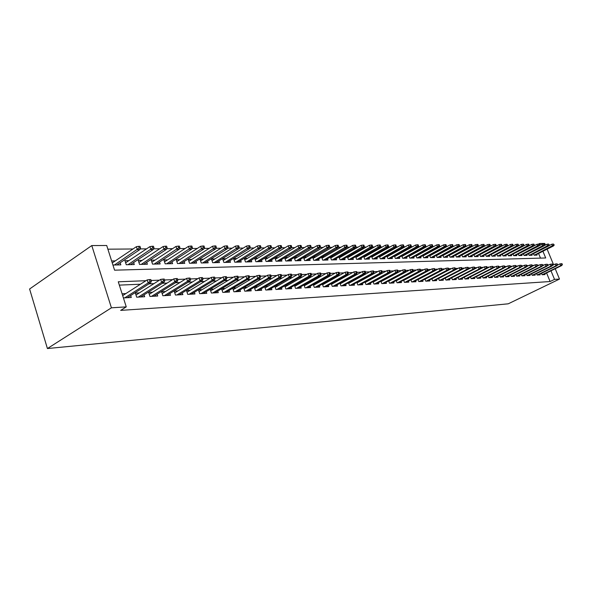 <?xml version="1.0" encoding="UTF-8"?>
<svg xmlns="http://www.w3.org/2000/svg" width="592" height="592" viewBox="0 0 592 592"><rect width="100%" height="100%" fill="white"/><g stroke="black" fill="none" stroke-linecap="round" stroke-linejoin="round"><path stroke-width="0.89" d="M539.43 245.103L538.616 246.102L537.706 246.109L536.966 244.304L538.513 244.096L538.92 245.103L539.43 245.103L539.016 244.096L538.513 244.096L539.719 243.482L544.773 243.46L545.417 245.021M542.923 251.267L545.691 257.971L114.574 270.181L106.708 245.495L91.782 245.562L29.6 289L47.412 348.54L508.247 303.807L559.492 279.076L554.519 279.394L550.982 270.81M529.078 245.747L528.686 245.747M523.861 245.791L523.417 245.791M518.555 245.835L518.059 245.835M513.16 245.88L512.605 245.88M507.677 245.924L507.063 245.924M502.097 245.969L501.424 245.976M496.422 246.013L495.689 246.02M490.642 246.057L489.85 246.065M484.767 246.109L483.908 246.117M478.787 246.161L477.855 246.168M472.697 246.205L471.698 246.213M466.496 246.257L465.423 246.265M460.191 246.309L459.044 246.316M453.761 246.361L452.54 246.376M447.212 246.413L445.909 246.427M440.544 246.472L439.16 246.479M433.751 246.524L432.278 246.538M426.825 246.583L425.263 246.598M419.772 246.642L418.115 246.657M412.572 246.701L410.818 246.716M405.239 246.76L403.381 246.775M397.757 246.82L395.796 246.834M390.121 246.879L388.063 246.901M382.336 246.945L380.16 246.96M374.388 247.012L372.102 247.027M366.278 247.079L363.873 247.093M357.997 247.145L355.466 247.167M349.546 247.212L346.882 247.234M340.911 247.286L338.121 247.308M332.09 247.352L329.159 247.382M323.077 247.426L319.998 247.456M313.864 247.508L310.637 247.53M304.451 247.582L301.069 247.611M294.816 247.663L291.279 247.693M284.974 247.737L281.259 247.774M274.895 247.826L271.01 247.856M264.587 247.907L260.517 247.937M254.035 247.996L249.772 248.026M243.223 248.085L238.768 248.115M232.16 248.174L227.498 248.211M220.823 248.263L215.939 248.307M209.205 248.359L204.099 248.403M197.299 248.455L191.956 248.499M185.089 248.559L179.502 248.603M172.561 248.662L166.715 248.707M159.707 248.766L153.594 248.81M146.52 248.869L140.126 248.921M132.978 248.98L107.885 249.188M541.517 273.319L542.102 274.747L545.025 274.584L544.736 273.874M536.574 273.563L537.173 275.021L540.141 274.858L539.845 274.14M531.557 273.815L532.156 275.302L535.175 275.132L534.879 274.399M526.451 274.074L527.065 275.583L530.129 275.413L529.825 274.673M521.263 274.333L521.885 275.865L525 275.694L524.697 274.947M515.995 274.599L516.624 276.161L519.791 275.983L519.48 275.221M510.637 274.866L511.273 276.457L514.492 276.279L514.182 275.502M505.183 275.139L505.834 276.753L509.105 276.575L508.794 275.791M499.641 275.421L500.299 277.063L503.629 276.878L503.311 276.079M494.009 275.702L494.675 277.374L498.064 277.189L497.739 276.375M488.274 275.99L488.948 277.692L492.396 277.5L492.07 276.679M482.436 276.279L483.124 278.011L486.631 277.818L486.298 276.982M476.501 276.575L477.204 278.344L480.771 278.144L480.43 277.293M470.462 276.871L471.173 278.677L474.806 278.469L474.466 277.611M464.313 277.182L465.031 279.017L468.731 278.81L468.383 277.937M458.053 277.485L458.785 279.357L462.552 279.15L462.197 278.262M453.894 279.631L473.985 269.286L472.853 269.33L472.046 267.295L451.681 277.811L452.429 279.713L456.254 279.498L455.899 278.595M445.191 278.122L445.946 280.068L449.846 279.853L449.491 278.936M438.583 278.447L439.353 280.438L443.319 280.216L442.957 279.283M431.849 278.78L432.626 280.808L436.674 280.586L436.311 279.631M424.982 279.121L425.781 281.185L429.903 280.956L429.533 279.994M417.996 279.461L418.803 281.57L423.006 281.341L422.629 280.356M410.87 279.809L411.692 281.962L415.976 281.725L415.591 280.726M403.603 280.164L404.44 282.369L408.806 282.125L408.421 281.104M396.196 280.527L397.047 282.776L401.502 282.532L401.11 281.489M388.641 280.889L389.506 283.191L394.05 282.939L393.65 281.881M380.937 281.267L381.818 283.62L386.45 283.361L386.051 282.28M373.078 281.644L373.974 284.049L378.702 283.79L378.288 282.687M365.057 282.029L365.974 284.493L370.792 284.227L370.377 283.109M356.872 282.428L357.805 284.944L362.726 284.671L362.304 283.531M348.518 282.828L349.465 285.411L354.49 285.129L354.06 283.96M339.986 283.235L340.955 285.877L346.083 285.596L345.647 284.404M331.268 283.649L332.26 286.358L337.499 286.069L337.055 284.856M322.374 284.071L323.373 286.854L328.73 286.558L328.279 285.314M313.279 284.5L314.3 287.357L319.769 287.053L319.31 285.781M303.985 284.944L305.028 287.867L310.615 287.557L310.149 286.262M294.483 285.388L295.549 288.393L301.261 288.075L300.788 286.75M284.767 285.847L285.855 288.926L291.701 288.607L291.22 287.246M274.829 286.313L275.946 289.473L281.918 289.148L281.429 287.756M264.668 286.787L265.808 290.036L271.913 289.695L271.417 288.282M254.271 287.268L255.433 290.613L261.686 290.265L261.176 288.807M243.623 287.756L244.814 291.197L251.215 290.842L250.697 289.355M232.723 288.26L233.936 291.797L240.493 291.434L239.967 289.91M221.563 288.77L222.807 292.418L229.518 292.041L228.986 290.48M210.13 289.288L211.403 293.047L218.278 292.663L217.73 291.057M202.072 289.68L198.438 289.865L199.719 293.691L206.763 293.306L206.208 291.656M190.158 290.295L186.45 290.48L187.738 294.357L194.96 293.958L194.398 292.263M177.94 290.916L174.166 291.109L175.461 295.038L182.869 294.624L182.292 292.885M165.412 291.56L161.564 291.76L162.867 295.734L170.459 295.312L169.874 293.521M152.558 292.219L148.644 292.418L149.946 296.444L157.738 296.015L157.139 294.172M139.364 292.892L135.376 293.099L136.685 297.184L144.685 296.74L144.071 294.838M115.255 260.894L111.636 260.968M128.841 260.635L124.964 260.709L126.259 264.735L134.28 264.543L133.622 262.515M142.073 260.376L138.269 260.45L139.557 264.424L147.378 264.239L146.735 262.271M154.971 260.125L151.241 260.199L152.521 264.121L160.151 263.943L159.514 262.027M167.551 259.881L163.888 259.955L165.168 263.825L172.598 263.655L171.983 261.79M179.813 259.644L176.216 259.71L177.489 263.536L184.741 263.366L184.134 261.56M191.778 259.407L188.249 259.481L189.514 263.255L196.588 263.092L195.996 261.331M203.456 259.185L199.992 259.252L201.25 262.981L208.155 262.818L207.57 261.109M214.852 258.963L211.448 259.03L212.706 262.715L219.447 262.559L218.877 260.887M225.981 258.748L222.636 258.808L223.887 262.456L230.466 262.3L229.911 260.672M236.852 258.534L233.566 258.6L234.809 262.197L241.24 262.049L240.685 260.458M247.471 258.327L244.237 258.393L245.473 261.945L251.763 261.805L251.223 260.251M257.853 258.127L254.671 258.186L255.899 261.708L262.041 261.56L261.516 260.051M267.991 257.927L264.942 257.986M277.914 257.735L275.021 257.794M287.616 257.55L284.878 257.601M297.103 257.365L294.52 257.416M306.39 257.18L303.948 257.231M315.477 257.002L313.175 257.054M324.372 256.832L322.203 256.876M333.081 256.662L331.039 256.706M341.606 256.499L339.697 256.536M349.961 256.336L348.17 256.373M358.153 256.173L356.465 256.21M366.174 256.018L364.598 256.047M374.04 255.87L372.568 255.892M381.744 255.714L380.382 255.744M389.307 255.574L388.041 255.596M396.721 255.426L395.552 255.448M403.988 255.285L402.915 255.307M411.129 255.145L410.138 255.167M418.13 255.011L417.227 255.026M424.997 254.878L424.175 254.893M431.746 254.745L431.006 254.76M438.369 254.619L437.703 254.627M444.866 254.493L444.281 254.501M451.259 254.368L450.734 254.375M457.527 254.242L457.076 254.249M463.691 254.123L463.307 254.131M540.481 258.119L538.565 253.465M112.939 265.046L120.835 264.861L120.169 262.767M264.883 258.023L266.089 261.464L272.098 261.324L271.573 259.851M274.873 257.883L276.057 261.235L281.925 261.094L281.415 259.651M284.641 257.742L285.803 261.005L291.545 260.872L291.042 259.466M294.194 257.609L295.334 260.783L300.951 260.65L300.455 259.274M303.541 257.468L304.658 260.569L310.156 260.436L309.668 259.089M312.687 257.335L313.782 260.354L319.162 260.228L318.688 258.911M321.641 257.202L322.714 260.147L327.983 260.021L327.517 258.726M330.41 257.069L331.461 259.94L336.619 259.821L336.16 258.556M338.994 256.935L340.03 259.74L345.084 259.622L344.625 258.386M347.4 256.802L348.414 259.54L353.365 259.429L352.921 258.216M355.644 256.676L356.636 259.355L361.49 259.237L361.046 258.045M363.717 256.551L364.694 259.163L369.445 259.052L369.008 257.89M371.628 256.425L372.583 258.978L377.245 258.867L376.815 257.727M379.383 256.299L380.323 258.8L384.896 258.689L384.474 257.572M386.99 256.173L387.915 258.623L392.4 258.519L391.978 257.416M394.45 256.055L395.36 258.445L399.755 258.341L399.341 257.261M401.761 255.936L402.656 258.275L406.97 258.179L406.563 257.113M408.939 255.818L409.819 258.112L414.052 258.008L413.653 256.965M415.984 255.7L416.849 257.942L421.001 257.846L420.609 256.824M422.895 255.589L423.746 257.786L427.816 257.69L427.431 256.684M429.681 255.47L430.51 257.624L434.513 257.535L434.128 256.543M436.341 255.359L437.162 257.468L441.092 257.379L440.714 256.41M442.875 255.248L443.689 257.32L447.545 257.231L447.175 256.269M449.298 255.137L450.098 257.165L453.886 257.083L453.516 256.144M455.611 255.034L456.388 257.024L460.117 256.935L459.755 256.01M461.804 254.923L462.574 256.876L466.237 256.795L465.874 255.885M467.895 254.819L468.649 256.736L472.246 256.654L471.891 255.759M473.881 254.715L474.629 256.595L478.158 256.514L477.811 255.633M479.757 254.612L480.497 256.454L483.967 256.38L483.62 255.507M485.544 254.508L486.261 256.321L489.68 256.247L489.34 255.389M491.227 254.412L491.937 256.188L495.297 256.114L494.956 255.27M496.814 254.316L497.517 256.062L500.817 255.981L500.484 255.152M502.305 254.212L503 255.929L506.249 255.855L505.916 255.041M507.714 254.116L508.395 255.803L511.592 255.729L511.266 254.93M513.027 254.027L513.701 255.685L516.846 255.611L516.52 254.819M518.259 253.931L518.925 255.559L522.018 255.485L521.7 254.708M523.409 253.835L524.061 255.441L527.102 255.367L526.791 254.597M528.471 253.746L529.115 255.322L532.112 255.256L531.801 254.493M533.459 253.657L534.095 255.204L537.04 255.137L536.729 254.39M145.958 280.697L118.274 281.792L126.259 306.871L120.672 310.386L550.101 281.533L546.586 272.971M433.107 271.691L432.708 271.706M426.092 271.987L425.596 272.009M418.929 272.298L418.352 272.32M411.632 272.609L410.966 272.638M404.188 272.927L403.426 272.964M396.596 273.252L395.737 273.289M388.848 273.585L387.886 273.622M380.945 273.926L379.872 273.97M372.871 274.266L371.695 274.318M364.635 274.621L363.34 274.673M356.221 274.984L354.8 275.043M347.622 275.347L346.083 275.413M338.846 275.724L337.174 275.798M329.87 276.109L328.064 276.19M320.701 276.501L318.755 276.582M311.325 276.901L309.231 276.989M301.735 277.315L299.493 277.411M291.93 277.737L289.525 277.833M281.896 278.166L279.328 278.277M271.624 278.603L268.886 278.721M261.116 279.054L258.193 279.18M250.349 279.513L247.241 279.646M239.323 279.986L236.016 280.127M228.031 280.467L224.516 280.623M216.45 280.963L212.72 281.126M204.58 281.474L200.629 281.644M192.415 281.992L188.226 282.177M179.931 282.532L175.491 282.717M167.114 283.08L162.423 283.279M153.964 283.642L148.999 283.857M140.459 284.219L119.332 285.122M123.41 297.917L131.283 297.48L130.654 295.526M125.822 293.588L122.093 293.78M213.697 289.081L210.167 289.266M225.049 288.504L221.726 288.674M236.127 287.934L233.004 288.097M246.945 287.379L244.008 287.527M257.513 286.839L254.76 286.979M267.843 286.306L265.26 286.439M277.937 285.788L275.517 285.914M287.801 285.285L285.544 285.403M297.45 284.789L295.349 284.9M306.885 284.308L304.932 284.404M316.121 283.834L314.308 283.923M325.156 283.368L323.476 283.457M333.999 282.917L332.445 282.998M342.657 282.473L341.229 282.547M351.137 282.036L349.828 282.103M359.44 281.614L358.249 281.674M367.573 281.193L366.492 281.252M375.543 280.786L374.573 280.837M383.357 280.386L382.484 280.43M391.016 279.994L390.246 280.031M398.52 279.609L397.846 279.639M405.883 279.232L405.305 279.261M413.105 278.862L412.609 278.884M420.194 278.499L419.78 278.521M550.101 281.533L554.519 279.394M126.259 306.871L111.422 307.818L47.412 348.54M559.492 279.076L555.222 268.738M553.609 264.831L547.126 249.151M540.385 245.095L539.719 243.482M91.782 245.562L111.422 307.818M548.614 265.061L547.548 264.809M544.27 264.935L542.494 265.009M539.194 265.135L537.358 265.209M534.028 265.342L532.134 265.416M528.782 265.549L526.821 265.623M523.446 265.756L521.419 265.838M518.015 265.978L515.921 266.06M512.494 266.193L510.334 266.282M506.87 266.415L504.643 266.504M501.158 266.644L498.856 266.733M495.341 266.874L492.958 266.962M489.414 267.103L486.957 267.207M483.39 267.347L480.852 267.443M477.248 267.584L474.629 267.688M470.995 267.836L468.294 267.939M464.631 268.087L461.841 268.198M458.149 268.346L455.27 268.457M451.541 268.605L448.566 268.724M444.807 268.872L441.736 268.99M437.947 269.145L434.772 269.271M430.946 269.419L427.676 269.552M423.813 269.7L420.438 269.834M416.539 269.989L413.053 270.13M409.124 270.285L405.52 270.426M401.554 270.581L397.839 270.729M393.828 270.892L389.995 271.04M385.947 271.203L381.981 271.358M377.903 271.521L373.811 271.684M369.689 271.846L365.456 272.009M361.298 272.172L356.932 272.35M352.728 272.512L348.214 272.69M343.974 272.86L339.305 273.045M335.02 273.215L330.203 273.408M325.874 273.578L320.894 273.778M316.528 273.948L311.377 274.148M306.959 274.325L301.639 274.533M297.177 274.71L291.671 274.932M287.164 275.11L281.474 275.332M276.923 275.517L271.032 275.746M266.43 275.931L260.339 276.168M255.685 276.353L249.387 276.605M244.681 276.79L238.162 277.049M233.411 277.234L226.655 277.5M221.852 277.692L214.866 277.966M210.005 278.159L202.767 278.447M197.846 278.64L190.358 278.943M185.385 279.135L177.615 279.446M172.59 279.646L164.539 279.964M159.448 280.164L151.108 280.49M547.696 265.164L548.488 264.772M149.983 281.281L151.352 281.222L150.805 279.55L149.443 279.609L149.983 281.281L148.17 282.924L150.62 282.821L127.228 297.702M124.764 297.843L148.17 282.924L147.186 279.912L122.67 295.608M149.443 279.609L147.186 279.912M150.62 282.821L151.352 281.222M140.526 247.996L139.986 246.346L138.624 246.353L139.157 248.004L140.526 247.996L139.823 249.632L137.359 249.654L136.389 246.686L112.258 262.915M139.157 248.004L114.426 265.009M139.823 249.632L116.898 264.95M136.389 246.686L138.624 246.353M163.451 280.741L164.776 280.682L164.236 279.032L162.911 279.084L163.451 280.741L161.653 282.362L164.036 282.258L140.711 296.955M138.306 297.088L161.653 282.362L160.676 279.387L135.997 295.031M162.911 279.084L160.676 279.387M164.036 282.258L164.776 280.682M176.564 280.208L177.852 280.157L177.311 278.529L176.024 278.58L176.564 280.208L174.781 281.807L177.104 281.711L153.839 296.229M151.5 296.363L174.781 281.807L173.811 278.876L149.251 294.298M176.024 278.58L173.811 278.876M177.104 281.711L177.852 280.157M189.329 279.698L190.587 279.646L190.054 278.04L188.796 278.085L189.329 279.698L187.568 281.274L189.832 281.178L166.633 295.526M164.354 295.652L187.568 281.274L186.598 278.381L162.164 293.58M188.796 278.085L186.598 278.381M189.832 281.178L190.587 279.646M201.776 279.195L202.997 279.143L202.464 277.559L201.236 277.604L201.776 279.195L200.022 280.756L202.235 280.66L179.11 294.831M176.882 294.957L200.022 280.756L199.06 277.892L174.751 292.885M201.236 277.604L199.06 277.892M202.235 280.66L202.997 279.143M154.001 247.9L153.469 246.272L152.137 246.279L152.669 247.907L154.001 247.9L153.284 249.513L150.886 249.535L149.931 246.605L125.622 262.774M152.669 247.907L128.013 264.691M153.284 249.513L130.418 264.639M149.931 246.605L152.137 246.279M167.129 247.804L166.596 246.198L165.301 246.205L165.834 247.811L167.129 247.804L166.404 249.395L164.065 249.417L163.111 246.524L138.92 262.456M165.834 247.811L141.244 264.387M166.404 249.395L143.59 264.328M163.111 246.524L165.301 246.205M179.916 247.708L179.391 246.124L178.125 246.131L178.651 247.722L179.916 247.708L179.176 249.284L176.904 249.306L175.95 246.45L151.878 262.145M178.651 247.722L154.142 264.084M179.176 249.284L156.429 264.032M175.95 246.45L178.125 246.131M192.378 247.619L191.852 246.057L190.617 246.065L191.149 247.626L192.378 247.619L191.63 249.173L189.41 249.195L188.463 246.376L164.509 261.842M191.149 247.626L166.722 263.788M191.63 249.173L168.949 263.736M188.463 246.376L190.617 246.065M213.897 278.706L215.096 278.654L214.563 277.093L213.372 277.137L213.897 278.706L212.165 280.245L214.319 280.157L191.268 294.157M189.107 294.283L212.165 280.245L211.211 277.426L187.028 292.204M213.372 277.137L211.211 277.426M214.319 280.157L215.096 278.654M204.529 247.53L204.003 245.983L202.804 245.991L203.33 247.537L204.529 247.53L203.774 249.069L201.613 249.084L200.666 246.302L176.83 261.553M203.33 247.537L178.984 263.499M203.774 249.069L181.159 263.447M200.666 246.302L202.804 245.991M225.722 278.225L226.891 278.181L226.359 276.634L225.197 276.679L225.722 278.225L224.005 279.75L226.107 279.661L203.137 293.506M201.021 293.617L224.005 279.75L223.058 276.96L199.001 291.545M225.197 276.679L223.058 276.96M226.107 279.661L226.891 278.181M216.376 247.449L215.851 245.917L214.681 245.924L215.207 247.456L216.376 247.449L215.614 248.958L213.505 248.98L212.565 246.228L188.848 261.264M215.207 247.456L190.95 263.225M215.614 248.958L193.073 263.174M212.565 246.228L214.681 245.924M237.259 277.766L238.391 277.715L237.866 276.19L236.726 276.235L237.259 277.766L235.557 279.269L237.599 279.18L214.718 292.862M212.654 292.981L235.557 279.269L234.61 276.516L210.678 290.901M236.726 276.235L234.61 276.516M237.599 279.18L238.391 277.715M227.935 247.36L227.409 245.858L226.27 245.858L226.788 247.367L227.935 247.36L227.158 248.862L225.101 248.877L224.168 246.161L200.577 260.991M226.788 247.367L202.627 262.952M227.158 248.862L204.699 262.9M224.168 246.161L226.27 245.858M248.507 277.308L249.617 277.263L249.091 275.754L247.981 275.798L248.507 277.308L246.82 278.795L248.818 278.714L226.018 292.241M224.005 292.352L246.82 278.795L245.88 276.079L222.081 290.272M247.981 275.798L245.88 276.079M248.818 278.714L249.617 277.263M239.212 247.278L238.694 245.791L237.577 245.798L238.095 247.286L239.212 247.278L238.435 248.758L236.423 248.773L235.498 246.094L212.025 260.724M238.095 247.286L214.03 262.685M238.435 248.758L216.05 262.633M235.498 246.094L237.577 245.798M259.481 276.864L260.569 276.827L260.043 275.332L258.963 275.376L259.481 276.864L257.816 278.336L259.762 278.255L237.052 291.627M235.083 291.738L257.816 278.336L256.876 275.65L233.211 289.666M258.963 275.376L256.876 275.65M259.762 278.255L260.569 276.827M270.204 276.434L271.262 276.39L270.744 274.917L269.686 274.962L270.204 276.434L268.546 277.885L270.448 277.803L247.826 291.035M245.909 291.138L268.546 277.885L267.614 275.236L244.074 289.066M269.686 274.962L267.614 275.236M270.448 277.803L271.262 276.39M280.667 276.013L281.696 275.968L281.185 274.518L280.149 274.555L280.667 276.013L279.024 277.448L280.889 277.367L258.356 290.45M256.477 290.554L279.024 277.448L278.099 274.829L254.693 288.482M280.149 274.555L278.099 274.829M280.889 277.367L281.696 275.968M290.887 275.598L291.9 275.561L291.382 274.126L290.376 274.163L290.887 275.598L289.259 277.019L291.079 276.945L268.642 289.88M266.807 289.984L289.259 277.019L288.341 274.429L265.068 287.919M290.376 274.163L288.341 274.429M291.079 276.945L291.9 275.561M300.877 275.199L301.861 275.162L301.35 273.741L300.366 273.778L300.877 275.199L299.263 276.597L301.039 276.523L278.699 289.325M276.901 289.421L299.263 276.597L298.346 274.037L275.199 287.364M300.366 273.778L298.346 274.037M301.039 276.523L301.861 275.162M310.637 274.806L311.599 274.769L311.089 273.363L310.127 273.4L310.637 274.806L309.039 276.19L310.77 276.116L288.526 288.778M286.772 288.874L309.039 276.19L308.129 273.659L285.115 286.824M310.127 273.4L308.129 273.659M310.77 276.116L311.599 274.769M320.176 274.422L321.116 274.385L320.612 272.993L319.673 273.03L320.176 274.422L318.592 275.791L320.287 275.717L298.139 288.245M296.429 288.341L318.592 275.791L317.682 273.289L294.801 286.291M319.673 273.03L317.682 273.289M320.287 275.717L321.116 274.385M329.5 274.044L330.425 274.007L329.922 272.631L329.004 272.668L329.5 274.044L327.931 275.398L329.589 275.332L307.544 287.727M305.864 287.823L327.931 275.398L327.028 272.927L304.281 285.781M329.004 272.668L327.028 272.927M329.589 275.332L330.425 274.007M338.624 273.674L339.527 273.645L339.031 272.283L338.128 272.32L338.624 273.674L337.07 275.014L338.691 274.947L316.742 287.216M315.099 287.312L337.07 275.014L336.175 272.572L313.553 285.277M338.128 272.32L336.175 272.572M338.691 274.947L339.527 273.645M347.548 273.319L348.429 273.282L347.933 271.935L347.053 271.972L347.548 273.319L346.009 274.644L347.593 274.577L325.748 286.72M324.142 286.809L346.009 274.644L345.114 272.224L322.625 284.782M347.053 271.972L345.114 272.224M347.593 274.577L348.429 273.282M356.28 272.964L357.146 272.934L356.65 271.602L355.792 271.632L356.28 272.964L354.749 274.274L356.303 274.214L334.561 286.232M332.985 286.321L354.749 274.274L353.868 271.883L331.505 284.301M355.792 271.632L353.868 271.883M356.303 274.214L357.146 272.934M364.827 272.623L365.671 272.586L365.183 271.269L364.339 271.306L364.827 272.623L363.31 273.918L364.835 273.852L343.19 285.758M341.651 285.84L363.31 273.918L362.43 271.55L340.2 283.827M364.339 271.306L362.43 271.55M364.835 273.852L365.671 272.586M250.216 247.197L249.706 245.732L248.61 245.732L249.128 247.204L250.216 247.197L249.432 248.662L247.471 248.677L246.546 246.028L223.206 260.465M249.128 247.204L225.16 262.426M249.432 248.662L227.136 262.374M246.546 246.028L248.61 245.732M260.961 247.123L260.45 245.665L259.392 245.673L259.903 247.13L260.961 247.123L260.177 248.566L258.26 248.581L257.342 245.961L234.121 260.206M259.903 247.13L236.03 262.167M260.177 248.566L237.962 262.123M257.342 245.961L259.392 245.673M271.462 247.049L270.951 245.606L269.915 245.613L270.418 247.056L271.462 247.049L270.662 248.47L268.798 248.492L267.88 245.902L244.785 259.962M270.418 247.056L246.649 261.923M270.662 248.47L248.536 261.879M267.88 245.902L269.915 245.613M281.711 246.968L281.207 245.554L280.194 245.554L280.697 246.975L281.711 246.968L280.911 248.381L279.084 248.396L278.173 245.843L255.211 259.725M280.697 246.975L257.032 261.679M280.911 248.381L258.874 261.634M278.173 245.843L280.194 245.554M291.73 246.901L291.227 245.495L290.235 245.502L290.739 246.908L291.73 246.901L290.931 248.292L289.14 248.307L288.237 245.784L265.394 259.488M290.739 246.908L267.177 261.442M290.931 248.292L268.983 261.398M288.237 245.784L290.235 245.502M301.528 246.827L301.025 245.436L300.055 245.443L300.558 246.834L301.528 246.827L300.721 248.203L298.975 248.226L298.072 245.724L275.354 259.259M300.558 246.834L277.1 261.213M300.721 248.203L278.862 261.168M298.072 245.724L300.055 245.443M311.103 246.76L310.6 245.384L309.653 245.391L310.149 246.768L311.103 246.76L310.289 248.122L308.58 248.137L307.685 245.665L285.1 259.037M310.149 246.768L286.802 260.983M310.289 248.122L288.526 260.946M307.685 245.665L309.653 245.391M320.464 246.686L319.969 245.332L319.044 245.34L319.539 246.694L320.464 246.686L319.65 248.041L317.978 248.055L317.09 245.606L294.624 258.815M319.539 246.694L296.296 260.761M319.65 248.041L297.983 260.724M317.09 245.606L319.044 245.34M329.618 246.62L329.13 245.28L328.22 245.288L328.715 246.627L329.618 246.62L328.804 247.959L327.169 247.974L326.288 245.554L303.948 258.608M328.715 246.627L305.583 260.547M328.804 247.959L307.233 260.502M326.288 245.554L328.22 245.288M338.58 246.561L338.091 245.229L337.203 245.236L337.692 246.568L338.58 246.561L337.766 247.878L336.167 247.893L335.287 245.502L313.072 258.401M337.692 246.568L314.67 260.332M337.766 247.878L316.283 260.295M335.287 245.502L337.203 245.236M347.349 246.494L346.868 245.184L345.994 245.184L346.483 246.501L347.349 246.494L346.527 247.804L344.966 247.811L344.093 245.451L322.004 258.193M346.483 246.501L323.572 260.125M346.527 247.804L325.149 260.088M344.093 245.451L345.994 245.184M355.933 246.435L355.452 245.132L354.601 245.14L355.089 246.435L355.933 246.435L355.111 247.722L353.579 247.737L352.714 245.399L330.75 258.001M355.089 246.435L332.282 259.918M355.111 247.722L333.829 259.888M352.714 245.399L354.601 245.14M373.197 272.283L374.018 272.253L373.537 270.951L372.708 270.981L373.197 272.283L371.687 273.571L373.182 273.504L351.641 285.285M350.131 285.374L371.687 273.571L370.814 271.225L348.718 283.368M372.708 270.981L370.814 271.225M373.182 273.504L374.018 272.253M381.389 271.957L382.195 271.92L381.714 270.633L380.9 270.662L381.389 271.957L379.894 273.223L381.352 273.164L359.914 284.826M358.441 284.915L379.894 273.223L379.028 270.907L357.057 282.917M380.9 270.662L379.028 270.907M381.352 273.164L382.195 271.92M389.41 271.632L390.202 271.602L389.721 270.322L388.929 270.359L389.41 271.632L387.93 272.89L389.358 272.831L368.024 284.382M366.581 284.463L387.93 272.89L387.064 270.596L365.22 282.473M388.929 270.359L387.064 270.596M389.358 272.831L390.202 271.602M397.269 271.314L398.046 271.284L397.565 270.019L396.788 270.048L397.269 271.314L395.804 272.557L397.202 272.498L375.972 283.938M374.551 284.019L395.804 272.557L394.938 270.285L373.226 282.036M396.788 270.048L394.938 270.285M397.202 272.498L398.046 271.284M364.339 246.368L363.858 245.088L363.029 245.088L363.51 246.376L364.339 246.368L363.518 247.648L362.015 247.663L361.15 245.347L339.312 257.809M363.51 246.376L340.814 259.718M363.518 247.648L342.331 259.688M361.15 245.347L363.029 245.088M372.568 246.309L372.094 245.036L371.273 245.044L371.754 246.316L372.568 246.309L371.746 247.574L370.274 247.589L369.415 245.295L347.704 257.616M371.754 246.316L349.169 259.525M371.746 247.574L350.656 259.488M369.415 245.295L371.273 245.044M380.634 246.25L380.153 244.992L379.354 244.999L379.835 246.257L380.634 246.25L379.805 247.508L378.362 247.515L377.511 245.251L355.925 257.431M379.835 246.257L357.361 259.333M379.805 247.508L358.819 259.303M377.511 245.251L379.354 244.999M388.53 246.198L388.056 244.947L387.272 244.955L387.745 246.198L388.53 246.198L387.701 247.434L386.295 247.449L385.444 245.199L363.976 257.254M387.745 246.198L365.39 259.148M387.701 247.434L366.818 259.111M385.444 245.199L387.272 244.955M404.972 271.003L405.727 270.973L405.254 269.723L404.491 269.752L404.972 271.003L403.515 272.239L404.884 272.179L383.757 283.509M382.373 283.59L403.515 272.239L402.656 269.989L381.07 281.614M404.491 269.752L402.656 269.989M404.884 272.179L405.727 270.973M396.27 246.139L395.796 244.903L395.034 244.91L395.5 246.146L396.27 246.139L395.441 247.367L394.057 247.382L393.214 245.155L371.872 257.076M395.5 246.146L373.256 258.963M395.441 247.367L374.655 258.933M393.214 245.155L395.034 244.91M412.513 270.699L413.26 270.67L412.787 269.434L412.039 269.464L412.513 270.699L411.07 271.92L412.417 271.861L391.393 283.087M390.032 283.161L411.07 271.92L410.219 269.693L388.759 281.2M412.039 269.464L410.219 269.693M412.417 271.861L413.26 270.67M403.855 246.087L403.389 244.859L402.634 244.866L403.1 246.087L403.855 246.087L403.026 247.301L401.672 247.315L400.828 245.11L379.613 256.906M403.1 246.087L380.967 258.785M403.026 247.301L382.336 258.748M400.828 245.11L402.634 244.866M419.913 270.403L420.646 270.374L420.172 269.145L419.439 269.175L419.913 270.403L418.477 271.61L419.802 271.55L398.882 282.673M397.543 282.747L418.477 271.61L417.634 269.404L396.3 280.793M419.439 269.175L417.634 269.404M419.802 271.55L420.646 270.374M411.292 246.028L410.826 244.822L410.086 244.822L410.552 246.035L411.292 246.028L410.463 247.234L409.131 247.249L408.295 245.066L387.198 256.736M410.552 246.035L388.53 258.608M410.463 247.234L389.876 258.578M408.295 245.066L410.086 244.822M427.165 270.107L427.883 270.078L427.417 268.872L426.699 268.894L427.165 270.107L425.744 271.306L427.039 271.254L406.223 282.266M404.913 282.34L425.744 271.306L424.901 269.123L403.692 280.393M426.699 268.894L424.901 269.123M427.039 271.254L427.883 270.078M418.581 245.976L418.122 244.777L417.397 244.785L417.863 245.983L418.581 245.976L417.752 247.167L416.45 247.182L415.621 245.021L394.642 256.565M417.863 245.983L395.944 258.43M417.752 247.167L397.262 258.401M415.621 245.021L417.397 244.785M434.276 269.819L434.979 269.797L434.513 268.598L433.81 268.62L434.276 269.819L432.863 271.01L434.136 270.951L413.423 281.866M412.136 281.94L432.863 271.01L432.034 268.849L410.944 280.001M433.81 268.62L432.034 268.849M434.136 270.951L434.979 269.797M425.737 245.924L425.271 244.74L424.568 244.74L425.026 245.932L425.737 245.924L424.901 247.108L423.628 247.116L422.799 244.977L401.946 256.41M425.026 245.932L403.219 258.26M424.901 247.108L404.514 258.23M422.799 244.977L424.568 244.74M441.247 269.538L441.943 269.515L441.477 268.324L440.788 268.354L441.247 269.538L439.849 270.714L441.092 270.662L420.49 281.481M419.225 281.548L439.849 270.714L439.02 268.576L418.056 279.624M440.788 268.354L439.02 268.576M441.092 270.662L441.943 269.515M432.745 245.872L432.293 244.696L431.598 244.703L432.049 245.88L432.745 245.872L431.916 247.042L430.665 247.056L429.844 244.94L409.109 256.247M432.049 245.88L410.36 258.097M431.916 247.042L411.632 258.068M429.844 244.94L431.598 244.703M448.092 269.264L448.766 269.242L448.307 268.065L447.633 268.087L448.092 269.264L446.701 270.426L447.922 270.374L427.417 281.096M426.181 281.163L446.701 270.426L445.88 268.309L425.034 279.246M447.633 268.087L445.88 268.309M447.922 270.374L448.766 269.242M439.627 245.828L439.175 244.659L438.494 244.666L438.946 245.828L439.627 245.828L438.798 246.982L437.569 246.997L436.748 244.896L416.132 256.092M438.946 245.828L417.36 257.934M438.798 246.982L418.611 257.905M436.748 244.896L438.494 244.666M454.804 268.997L455.47 268.968L455.011 267.806L454.345 267.828L454.804 268.997L453.428 270.144L454.626 270.093L434.225 280.719M433.011 280.786L453.428 270.144L452.606 268.05L431.886 278.876M454.345 267.828L452.606 268.05M454.626 270.093L455.47 268.968M446.383 245.776L445.931 244.622L445.258 244.629L445.709 245.784L446.383 245.776L445.547 246.923L444.34 246.931L443.534 244.859L423.028 255.936M445.709 245.784L424.235 257.772M445.547 246.923L425.463 257.742M443.534 244.859L445.258 244.629M461.39 268.731L462.041 268.701L461.59 267.547L460.939 267.577L461.39 268.731L460.021 269.871L461.198 269.819L440.899 280.349M439.708 280.416L460.021 269.871L459.207 267.791L438.605 278.514M460.939 267.577L459.207 267.791M461.198 269.819L462.041 268.701M453.006 245.724L452.554 244.585L451.896 244.585L452.347 245.732L453.006 245.724L452.177 246.864L450.993 246.879L450.186 244.814L429.799 255.788M452.347 245.732L430.983 257.616M452.177 246.864L432.19 257.587M450.186 244.814L451.896 244.585M467.858 268.472L468.494 268.442L468.043 267.303L467.406 267.325L467.858 268.472L466.496 269.597L467.65 269.552L447.456 279.986M446.287 280.053L466.496 269.597L465.689 267.54L445.206 278.159M467.406 267.325L465.689 267.54M467.65 269.552L468.494 268.442M459.51 245.68L459.066 244.548L458.415 244.555L458.867 245.687L459.51 245.68L458.682 246.805L457.52 246.82L456.713 244.777L436.452 255.648M458.867 245.687L437.614 257.461M458.682 246.805L438.79 257.431M456.713 244.777L458.415 244.555M474.199 268.213L474.828 268.191L474.377 267.051L473.748 267.081L474.199 268.213L472.853 269.33L452.747 279.69M473.748 267.081L472.046 267.295M473.985 269.286L474.828 268.191M465.897 245.636L465.453 244.511L464.816 244.518L465.26 245.636L465.897 245.636L465.068 246.753L463.928 246.76L463.129 244.74L442.979 255.5M465.26 245.636L444.118 257.305M465.068 246.753L445.28 257.283M463.129 244.74L464.816 244.518M480.43 267.961L481.044 267.939L480.6 266.814L479.986 266.837L480.43 267.961L479.098 269.071L480.208 269.027L460.213 279.283M459.089 279.343L479.098 269.071L478.292 267.051L474.007 269.256M479.986 266.837L478.292 267.051M480.208 269.027L481.044 267.939M472.164 245.591L471.728 244.474L471.099 244.481L471.543 245.591L472.164 245.591L471.336 246.694L470.218 246.709L469.426 244.703L449.387 255.359M471.543 245.591L450.505 257.157M471.336 246.694L451.644 257.135M469.426 244.703L471.099 244.481M486.55 267.717L487.157 267.688L486.713 266.578L486.106 266.6L486.55 267.717L485.225 268.812L486.313 268.768L466.429 278.936M465.319 278.995L485.225 268.812L484.426 266.814L480.267 268.946M486.106 266.6L484.426 266.814M486.313 268.768L487.157 267.688M478.321 245.547L477.885 244.444L477.27 244.444L477.714 245.547L478.321 245.547L477.5 246.642L476.397 246.649L475.605 244.666L455.685 255.219M477.714 245.547L456.787 257.009M477.5 246.642L457.905 256.987M475.605 244.666L477.27 244.444M492.559 267.473L493.151 267.451L492.714 266.348L492.115 266.37L492.559 267.473L491.242 268.561L492.315 268.516L472.527 278.595M471.439 278.662L491.242 268.561L490.45 266.578L486.417 268.642M492.115 266.37L490.45 266.578M492.315 268.516L493.151 267.451M484.374 245.502L483.938 244.407L483.338 244.415L483.775 245.502L484.374 245.502L483.546 246.59L482.465 246.598L481.681 244.629L461.871 255.085M483.775 245.502L462.951 256.869M483.546 246.59L464.047 256.839M481.681 244.629L483.338 244.415M498.464 267.236L499.041 267.214L498.605 266.119L498.02 266.141L498.464 267.236L497.154 268.317L498.205 268.272L478.521 278.27M477.448 278.329L497.154 268.317L496.362 266.348L492.455 268.339M498.02 266.141L496.362 266.348M498.205 268.272L499.041 267.214M490.317 245.458L489.88 244.378L489.288 244.378L489.725 245.458L490.317 245.458L489.488 246.531L488.43 246.546L487.645 244.592L467.946 254.952M489.725 245.458L469.012 256.728M489.488 246.531L470.092 256.699M487.645 244.592L489.288 244.378M504.258 266.999L504.835 266.977L504.399 265.897L503.822 265.919L504.258 266.999L502.963 268.072L503.999 268.028L484.411 277.944M483.361 278.003L502.963 268.072L502.179 266.119L498.383 268.05M503.822 265.919L502.179 266.119M503.999 268.028L504.835 266.977M496.155 245.414L495.719 244.341L495.141 244.348L495.571 245.421L496.155 245.414L495.326 246.479L494.283 246.494L493.506 244.563L473.918 254.826M495.571 245.421L474.962 256.588M495.326 246.479L476.027 256.565M493.506 244.563L495.141 244.348M509.956 266.77L510.519 266.748L510.089 265.675L509.527 265.697L509.956 266.77L508.669 267.836L509.69 267.791L490.198 277.618M489.162 277.678L508.669 267.836L507.892 265.897L504.206 267.762M509.527 265.697L507.892 265.897M509.69 267.791L510.519 266.748M501.89 245.369L501.461 244.311L500.891 244.311L501.32 245.377L501.89 245.369L501.069 246.435L500.04 246.442L499.271 244.526L479.794 254.693M501.32 245.377L480.815 256.447M501.069 246.435L481.858 256.425M499.271 244.526L500.891 244.311M515.558 266.548L516.113 266.526L515.684 265.46L515.129 265.482L515.558 266.548L514.278 267.599L515.277 267.554L495.889 277.308M494.875 277.359L514.278 267.599L513.508 265.682L509.934 267.48M515.129 265.482L513.508 265.682M515.277 267.554L516.113 266.526M507.529 245.332L507.1 244.274L506.545 244.281L506.967 245.332L507.529 245.332L506.708 246.383L505.701 246.39L504.932 244.489L485.566 254.567M506.967 245.332L486.572 256.314M506.708 246.383L487.593 256.292M504.932 244.489L506.545 244.281M521.064 266.326L521.604 266.304L521.175 265.246L520.634 265.268L521.064 266.326L519.791 267.369L520.775 267.325L501.483 276.997M500.484 277.049L519.791 267.369L519.021 265.468L515.558 267.207M520.634 265.268L519.021 265.468M520.775 267.325L521.604 266.304M513.072 245.288L512.65 244.244L512.095 244.252L512.524 245.295L513.072 245.288L512.25 246.331L511.259 246.339L510.496 244.459L491.234 254.449M512.524 245.295L492.226 256.181M512.25 246.331L493.24 256.158M510.496 244.459L512.095 244.252M526.473 266.104L527.006 266.082L526.584 265.038L526.044 265.061L526.473 266.104L525.215 267.14L526.177 267.103L506.989 276.693M506.005 276.745L525.215 267.14L524.445 265.26L521.086 266.94M526.044 265.061L524.445 265.26M526.177 267.103L527.006 266.082M518.518 245.251L518.096 244.215L517.556 244.215L517.978 245.258L518.518 245.251L517.704 246.287L516.727 246.294L515.972 244.422L496.814 254.323M517.978 245.258L497.791 256.055M523.876 245.214L523.461 244.185L522.928 244.185L523.35 245.214L523.876 245.214L523.062 246.235L522.107 246.242L521.352 244.392L498.782 256.033M515.972 244.422L517.556 244.215M531.794 265.889L532.319 265.867L531.897 264.831L531.364 264.853L531.794 265.889L530.543 266.918L531.49 266.881L512.398 276.39M511.429 276.449L530.543 266.918L529.781 265.053L526.525 266.674M531.364 264.853L529.781 265.053M531.49 266.881L532.319 265.867M523.35 245.214L503.259 255.929M523.062 246.235L504.236 255.907M521.352 244.392L522.928 244.185M537.025 265.682L537.543 265.66L537.122 264.631L536.604 264.654L537.025 265.682L535.782 266.696L536.715 266.659L517.719 276.101M516.764 276.153L535.782 266.696L535.02 264.846L531.868 266.422M536.604 264.654L535.02 264.846M536.715 266.659L537.543 265.66M529.144 245.177L528.73 244.156L528.205 244.156L528.626 245.177L529.144 245.177L528.33 246.191L527.391 246.198L526.643 244.363L523.113 246.176M528.626 245.177L508.639 255.803M528.33 246.191L509.601 255.781M526.643 244.363L528.205 244.156M542.168 265.475L542.679 265.453L542.257 264.432L541.747 264.454L542.168 265.475L540.933 266.481L541.85 266.444L522.951 275.805M522.018 275.857L540.933 266.481L540.178 264.646L537.122 266.163M541.747 264.454L540.178 264.646M541.85 266.444L542.679 265.453M534.332 245.14L533.917 244.126L533.399 244.126L533.814 245.14L534.332 245.14L533.518 246.146L532.593 246.154L531.845 244.333L528.419 246.087M533.814 245.14L513.937 255.677M533.518 246.146L514.877 255.655M531.845 244.333L533.399 244.126M547.23 265.268L547.726 265.253L547.311 264.239L546.808 264.254L547.23 265.268L546.002 266.274L546.904 266.23L528.101 275.524M527.176 275.576L546.002 266.274L545.254 264.446L542.294 265.919M546.808 264.254L545.254 264.446M546.904 266.23L547.726 265.253M536.966 244.304L533.636 245.998M538.92 245.103L519.14 255.552M538.616 246.102L520.072 255.537M552.203 265.068L552.699 265.046L552.284 264.047L551.788 264.062L552.203 265.068L550.989 266.06L551.877 266.023L533.17 275.243M532.26 275.295L550.989 266.06L550.242 264.254L547.378 265.675M551.788 264.062L550.242 264.254M551.877 266.023L552.699 265.046M544.448 245.066L544.033 244.067L543.537 244.074L543.944 245.066L544.448 245.066L543.634 246.057L542.738 246.065L541.998 244.274L538.764 245.917M543.944 245.066L524.268 255.433M543.634 246.057L525.178 255.411M541.998 244.274L543.537 244.074M557.102 264.868L557.59 264.853L557.176 263.854L556.687 263.877L557.102 264.868L555.895 265.86L556.769 265.823L538.15 274.969M537.262 275.014L555.895 265.86L555.155 264.062L552.373 265.438M556.687 263.877L555.155 264.062M556.769 265.823L557.59 264.853M549.376 245.029L548.481 244.045L549.376 245.029L548.569 246.013L547.689 246.02L546.956 244.244L543.819 245.835M548.888 245.029L529.307 255.315M548.569 246.013L530.21 255.3M546.956 244.244L548.481 244.045M561.919 264.676L562.4 264.661L561.993 263.669L561.512 263.692L561.919 264.676L560.72 265.653L561.586 265.616L543.056 274.695M542.183 274.747L560.72 265.653L559.988 263.877L557.294 265.201M561.512 263.692L559.988 263.877M561.586 265.616L562.4 264.661M554.238 244.992L553.35 244.015L554.238 244.992L553.431 245.969L552.565 245.976L551.833 244.215L548.784 245.754M553.757 244.999L534.273 255.204M553.431 245.969L535.161 255.182M551.833 244.215L553.35 244.015"/></g></svg>
